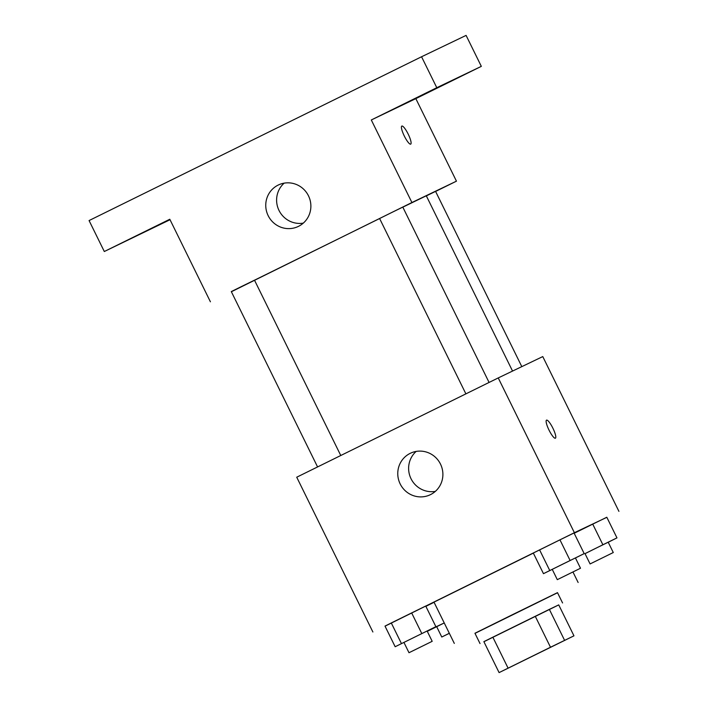 <?xml version="1.0" encoding="UTF-8"?>
<svg xmlns="http://www.w3.org/2000/svg" width="708" height="708" viewBox="0 0 708 708"><rect width="100%" height="100%" fill="white"/><g stroke="black" fill="none" stroke-linecap="round" stroke-linejoin="round"><path stroke-width="1.06" d="M566.754 639.333L505.574 669.449L566.754 639.333M550.497 647.245L499.096 672.6L573.958 635.837L550.497 647.245L535.266 616.287L492.848 637.182L508.079 668.14M573.958 635.837L558.727 604.889L549.355 609.376L564.586 640.333M499.096 672.6L483.865 641.643L492.848 637.182M535.266 616.287L549.355 609.376M558.727 604.898L483.9 641.714M480.024 643.572L474.944 633.253L511.716 615.048L557.488 592.64L562.568 602.959M474.997 633.359L557.541 592.738M454.306 643.413L433.995 602.136L533.354 553.107M434.075 602.304L425.871 606.34L434.075 602.304M427.136 631.032L435.88 626.668L425.72 606.03L385.002 626.093L395.161 646.731L427.119 630.996L432.19 641.315L408.994 652.723L432.19 641.315M606.845 517.318L574.392 532.708L385.037 626.164M608.225 542.248L616.969 537.885L606.809 517.247L592.738 524.132L574.179 533.274L592.738 524.132L602.889 544.771L585.02 553.656M575.445 557.966L584.188 553.603L574.029 532.965L559.957 539.85L533.31 553.028L543.47 573.666L552.249 569.374M372.886 631.987L296.723 477.21L498.237 377.93L542.77 356.584L618.925 511.362M498.237 377.93L574.392 532.708M440.482 464.076A23.001 22.461 64.4 0 1 430.269 494.742A23.001 22.461 64.4 0 1 400.073 483.714A23.001 22.461 64.4 0 1 410.383 453.262A23.001 22.461 64.4 0 1 440.482 464.076M546.523 420.136A10.062 2.159 -116.2 0 1 552.904 428.225A10.062 2.159 -116.2 0 1 555.408 438.199A10.062 2.159 -116.2 0 1 549.027 430.119A10.062 2.159 -116.2 0 1 546.514 420.145A10.062 2.159 -116.2 0 1 546.523 420.136M435.332 491.387A23.001 22.461 64.4 0 1 410.923 478.511A23.001 22.461 64.4 0 1 416.171 451.421M402.825 207.161L426.296 195.789L512.548 371.072M254.499 280.191L379.612 218.533M489.078 382.444L402.799 207.099L391.188 212.781L379.603 218.515L465.891 393.869M426.349 195.895L435.57 191.381L521.805 366.629M317.573 466.935L231.295 291.581L241.623 286.466L254.491 280.164L340.769 455.51M435.606 191.443L456.456 181.168L411.914 202.523L231.374 291.749M456.456 181.168L415.835 98.624L481.325 66.357L466.094 35.4L421.561 56.755L89.075 220.56L104.306 251.517L170.026 219.728M421.561 56.755L436.792 87.703L371.302 119.971L411.914 202.523M210.409 301.794L169.796 219.25L104.306 251.517M308.467 195.797A23.001 22.461 64.4 0 1 298.263 226.463A23.001 22.461 64.4 0 1 268.058 215.436A23.001 22.461 64.4 0 1 278.377 184.983A23.001 22.461 64.4 0 1 308.467 195.797M415.835 98.624L371.302 119.971M401.817 126.059A10.062 2.159 -116.2 0 1 408.206 134.148A10.062 2.159 -116.2 0 1 410.711 144.122A10.062 2.159 -116.2 0 1 404.321 136.051A10.062 2.159 -116.2 0 1 401.817 126.068A10.062 2.159 -116.2 0 1 401.817 126.059M303.325 223.108A23.001 22.461 64.4 0 1 278.908 210.232A23.001 22.461 64.4 0 1 284.165 183.142M170.008 219.692L157.707 225.702L169.982 219.622M137.069 235.41L155.884 226.188L137.069 235.41M441.881 85.668L460.696 76.446L441.881 85.668M409.1 101.386L427.924 92.164L409.1 101.386M481.325 66.357L436.792 87.703M584.188 553.603L543.47 573.666M557.302 579.657L552.231 569.338L562.559 564.223L575.427 557.922L580.498 568.241L557.302 579.657L580.498 568.241M574.029 532.965L559.957 539.85L570.108 560.488M559.957 539.85L539.593 549.877L549.753 570.515M539.593 549.877L533.31 553.028M435.88 626.668L395.161 646.731M425.72 606.03L411.649 612.916L421.8 633.554M411.649 612.916L391.285 622.952L401.445 643.581M391.285 622.952L385.002 626.093M616.969 537.885L602.889 544.771M590.083 563.94L585.012 553.629L595.34 548.505L608.207 542.213L613.278 552.532L590.083 563.94L613.278 552.532M606.809 517.247L592.738 524.132M427.933 631.014L444.235 622.952L427.782 630.713M449.341 633.324L441.774 637.014L449.315 633.271M572.958 571.984L578.126 582.48M403.923 642.404L408.994 652.723M436.694 626.695L441.774 637.014"/></g></svg>
